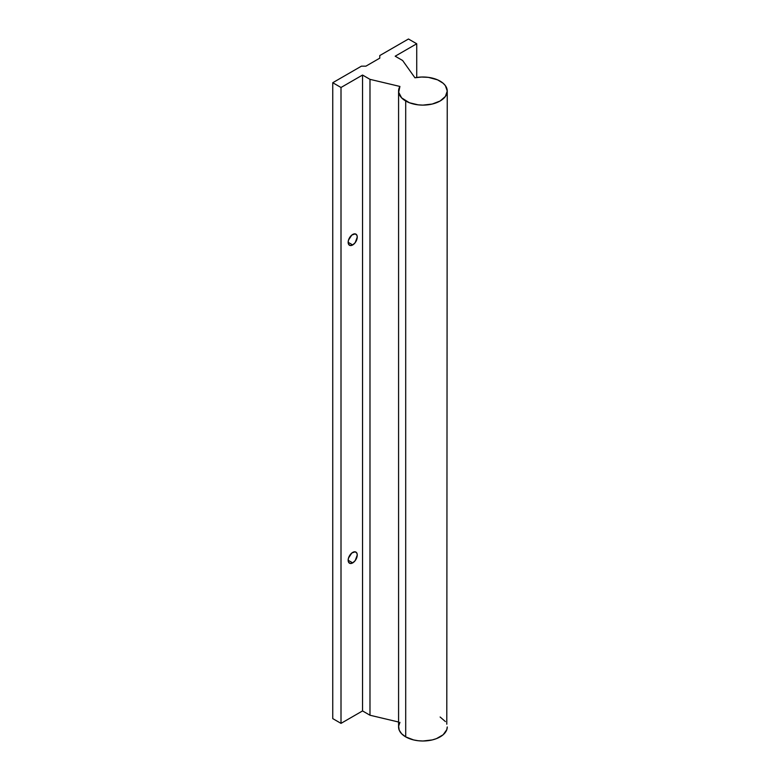 <?xml version="1.0" encoding="UTF-8"?>
<svg xmlns="http://www.w3.org/2000/svg" width="780" height="780" viewBox="0 0 780 780"><rect width="100%" height="100%" fill="white"/><g stroke="black" fill="none" stroke-linecap="round" stroke-linejoin="round"><path stroke-width="1.17" d="M352.706 234.458A6.425 3.705 -60 0 1 355.914 234.136A6.425 3.705 -60 0 1 356.899 239.284A6.425 3.705 -60 0 1 352.706 244.949L348.163 242.326L348.504 244.13L350.181 245.524L352.706 244.949L355.231 242.609L357.25 237.081L356.899 235.268L355.231 233.883L351.819 235.063L348.504 240.113L348.163 242.326L352.706 244.949A6.425 3.705 -60 0 1 349.489 245.261A6.425 3.705 -60 0 1 348.504 240.113A6.425 3.705 -60 0 1 352.706 234.458M352.706 552.396A6.425 3.705 -60 0 1 355.914 552.084A6.425 3.705 -60 0 1 356.899 557.232A6.425 3.705 -60 0 1 352.706 562.887L348.163 560.264L348.504 562.078L350.181 563.462L352.706 562.887L355.231 560.547L357.25 555.019L356.899 553.215L355.231 551.821L351.819 553.01L348.504 558.061L348.163 560.264L352.706 562.887A6.425 3.705 -60 0 1 349.489 563.209A6.425 3.705 -60 0 1 348.504 558.061A6.425 3.705 -60 0 1 352.706 552.396M446.794 724.21L447.252 91.065L445.399 85.683L443.157 83.255L437.56 79.843L428.366 77.366L421.6 77.035L414.94 77.785L402.626 60.499L414.94 77.785A24.336 14.05 180 0 1 440.125 81.13A24.336 14.05 180 0 1 447.252 91.065A24.336 14.05 180 0 1 432.237 104.042A24.336 14.05 180 0 1 405.707 101A24.336 14.05 180 0 1 398.58 91.065L398.58 726.95A24.336 14.05 0 0 0 405.707 736.885A24.336 14.05 0 0 0 432.237 739.928A24.336 14.05 0 0 0 447.252 726.95L446.794 729.69L443.157 734.76L436.439 738.631L432.237 739.928L422.916 741L418.168 740.727L413.605 739.928L405.707 736.885L405.707 101L405.707 736.885L401.622 733.756L399.194 730.09L398.619 726.19L399.925 722.338M379.782 55.555L379.782 58.149L365.908 66.163L361.423 66.163L332.748 82.719L332.748 718.604L332.748 82.719L341.006 87.487L341.006 723.372L332.748 718.604L341.006 723.372L341.006 87.487L362.544 75.046L362.544 710.931L341.006 723.372L362.544 710.931L362.544 75.046L369.983 79.345L369.983 715.231L362.544 710.931L369.983 715.231L369.983 79.345L399.925 86.453L369.983 79.345L362.544 75.046L341.006 87.487L332.748 82.719L361.423 66.163L365.908 66.163L379.782 58.149L379.782 55.555L408.466 39L379.782 55.555M398.58 722.026L369.983 715.231L398.58 722.026M398.58 91.065A24.336 14.05 180 0 1 399.925 86.453L398.668 92.264L401.622 97.87L409.402 102.745L418.168 104.842L422.916 105.115L432.237 104.042L440.125 101L445.399 96.437L447.252 91.065M402.626 60.499L395.187 56.209L416.725 43.768L416.725 77.473L416.725 43.768L408.466 39L416.725 43.768L395.187 56.209L402.626 60.499M440.125 717.015L445.399 721.568"/></g></svg>
